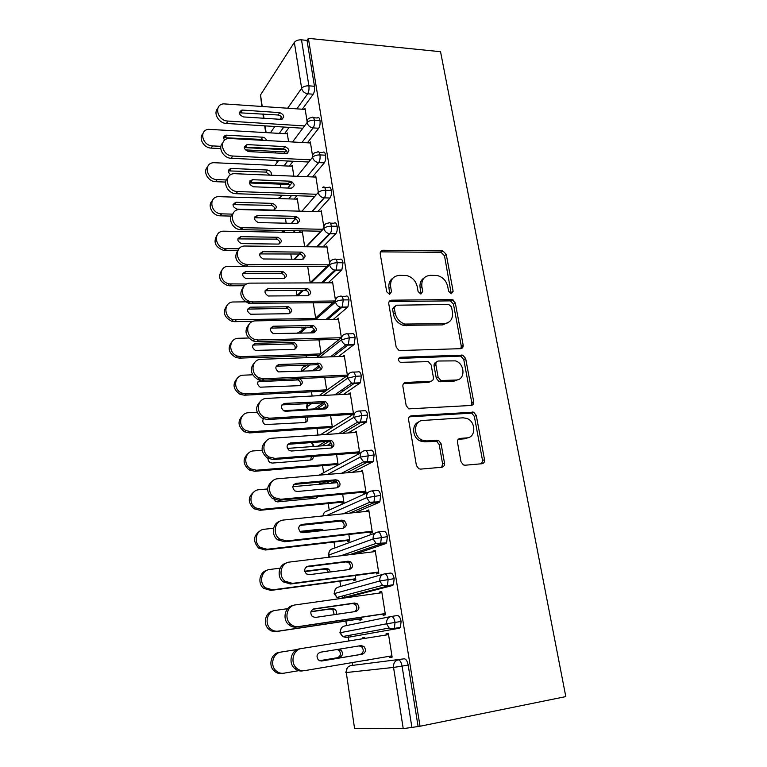 <?xml version="1.0" encoding="UTF-8"?>
<svg xmlns="http://www.w3.org/2000/svg" width="767" height="767" viewBox="0 0 767 767"><rect width="100%" height="100%" fill="white"/><g stroke="black" fill="none" stroke-linecap="round" stroke-linejoin="round"><path stroke-width="1.15" d="M451.332 293.761L453.134 291.287L446.25 254.356L442.856 250.924L383.001 250.253C380.988 250.445 380.058 251.614 380.211 253.762L386.721 291.805L389.55 294.317L391.496 291.767L390.652 286.82C390.115 279.85 393.068 276.015 399.492 275.334L406.683 275.554C412.282 277.108 415.8 280.808 417.229 286.666L418.101 291.565L420.872 294.039L422.742 291.527L421.869 286.647C421.294 279.763 424.122 275.995 430.364 275.315L437.238 275.506C442.76 277.002 446.26 280.664 447.717 286.503L448.618 291.326L451.332 293.761M451.274 293.761L444.486 255.766L441.102 252.343L380.422 251.854M389.761 294.298L388.984 288.181L390.652 286.82M420.939 294.029L420.134 287.989L421.869 286.647M460.986 461.686L463.402 464.917L465.051 465.224L481.916 463.738C483.872 463.335 484.744 461.974 484.514 459.663L476.278 415.446L473.632 412.157L411.438 415.81C409.367 416.174 408.428 417.516 408.61 419.856L416.414 465.511L418.753 468.752L420.594 469.116L441.754 467.266C443.796 466.844 444.716 465.454 444.505 463.105L441.063 443.7L438.58 440.431L426.567 440.92L422.118 440.095C412.828 436.394 413.605 420.537 423 420.46L463.095 417.814L466.815 418.427C476.106 421.553 476.134 437.679 466.777 437.899L460.171 438.398C458.187 438.772 457.295 440.124 457.506 442.434L460.986 461.686M308.382 38.35L440.546 51.705L565.806 696.599L420.038 726.244L308.382 38.35L307.03 40.392L301.508 39.846L308.9 85.827L314.46 86.278L307.03 40.392M460.555 348.678C462.491 348.391 463.354 347.154 463.143 344.968L455.31 302.975L452.166 299.571L391.582 300.185C389.54 300.424 388.61 301.642 388.783 303.847L396.175 347.144L399.07 350.557L460.555 348.678M465.655 358.486L473.69 401.572C473.91 403.825 473.047 405.12 471.091 405.465L408.763 408.869L406.165 405.542L402.886 386.405C402.713 384.104 403.653 382.791 405.714 382.465L430.68 381.257C432.684 380.931 433.595 379.646 433.393 377.383L431.188 365.006L428.341 361.631L400.355 362.35C397.737 360.25 397.737 358.553 400.345 357.269L462.769 355.14L465.655 358.486L463.786 359.618L471.772 402.579L473.69 401.572M342.696 391.323L342.533 390.259M287.683 108.195L301.632 88.301L294.346 42.386L260.521 94.955L262.218 106.392M294.346 42.386C295.851 40.565 298.238 39.711 301.508 39.846M261.796 106.364L260.521 94.955M352.513 665.305L352.111 662.602M348.86 640.953L348.304 637.291M348.304 637.252L348.045 635.565M346.55 625.575L345.869 621.049M342.398 597.905L342.13 596.093M340.682 586.429L339.896 581.204M334.901 547.945L334.019 542.039M329.225 510.084L328.247 503.536M325.275 483.737L324.997 481.877M323.636 472.856L322.562 465.674M319.618 446.02L319.484 445.157M317.969 435.042L316.972 428.446M312.111 396.031L311.479 391.822M306.359 357.681L306.081 355.802M302.188 329.858L301.786 327.202M297.03 295.516L296.244 290.233M291.594 259.227L290.789 253.887M286.187 223.207L285.429 218.154M280.875 187.8L280.329 184.157M277.088 162.556L276.772 160.476M275.65 152.969L275.42 151.435M354.565 728.391L403.25 728.65L393.538 667.424L346.272 672.544L354.565 728.391L346.272 672.544C346.051 668.834 347.528 666.523 350.701 665.612L404.276 658.805L350.701 665.612M420.038 726.244L403.25 728.65M288.555 141.742L287.194 132.873L286.522 133.794M304.336 109.365L305.026 108.425L307.241 122.375M418.073 726.234L408.169 665.056L402.071 666.12L411.927 727.49M404.276 658.805C406.05 658.987 407.344 661.068 408.169 665.056M314.46 86.278C314.834 89.538 314.412 92.184 313.214 94.216L302.313 109.221M289.14 127.37L284.557 133.679M401.112 621.452L386.616 623.801C386.338 619.822 387.891 617.377 391.266 616.467L397.296 615.546C399.032 615.594 400.297 617.56 401.112 621.452L400.412 627.425L399.348 628.231L346.511 637.569L399.348 628.231M351.67 636.648L350.203 635.172M364.804 638.412L364.651 637.444L362.561 637.808L362.705 638.748M365.993 660.243L368.102 659.888M389.617 656.236L389.809 657.424L392.129 657.127L388.351 633.341L386.06 633.743L386.261 634.98M384.804 573.831L390.451 573.083C392.148 572.997 393.385 574.857 394.18 578.663L393.433 584.751L392.455 585.528L346.032 597.608M345.102 597.205L344.019 595.595M359.675 618.969L359.857 620.167L361.938 619.736L361.554 617.262M382.944 614.051L383.145 615.297L385.418 614.827L381.707 591.462L379.464 592.038L379.617 593.035M378.332 532.001L383.721 531.387C385.379 531.176 386.606 532.931 387.383 536.651L386.578 542.873L385.696 543.611L355.418 553.995M353.616 579.382L353.798 580.552L355.83 579.967L355.14 575.49M376.405 572.69L376.597 573.927L378.821 573.275L375.178 550.332L372.983 551.07L373.098 551.837M371.985 490.938L377.115 490.449C378.745 490.103 379.943 491.752 380.7 495.405L379.847 501.762L379.061 502.443L355.332 512.548M347.662 540.457L347.834 541.617L349.829 540.869L348.841 534.465M369.972 532.068L370.164 533.276L372.34 532.471L368.764 509.93L366.607 510.832L366.693 511.368M365.734 450.613L370.634 450.229C372.225 449.769 373.395 451.322 374.143 454.889L373.232 461.389L372.532 462.022L352.341 472.299M335.208 481.034L330.884 483.229M341.804 502.193L341.977 503.334L343.923 502.443L342.657 494.169M363.654 492.165L363.846 493.344L365.974 492.376L362.465 470.229L360.404 471.609M359.589 411.007L364.258 410.728C365.821 410.153 366.962 411.611 367.7 415.1L366.127 422.31L348.18 432.952M331.152 443.058L327.097 445.464M338.122 464.649L336.579 454.582M336.042 464.562L336.214 465.684M359.723 452.981L356.272 431.227L354.22 432.54M357.451 452.942L357.633 454.112M353.549 372.1L357.997 371.909C359.531 371.228 360.653 372.589 361.372 376.012L360.346 382.791L343.472 394.391M326.042 406.203L322.773 408.418M332.399 427.334L330.606 415.676M330.376 427.555L330.519 428.504M351.353 414.401L351.507 415.388M348.323 394.133L350.183 392.886L353.549 414.113M347.595 333.885L351.852 333.779C353.347 332.983 354.44 334.259 355.15 337.605L354.076 344.527L338.477 356.54M326.704 390.278L324.738 377.441M342.638 356.387L344.201 355.207L347.432 375.542M341.737 296.33L345.802 296.292C347.269 295.391 348.343 296.58 349.043 299.859L347.902 306.944L333.348 319.369M321.114 353.827L318.967 339.858M336.972 319.293L338.324 318.161L341.411 337.643M335.965 259.428L339.858 259.447C341.296 258.45 342.35 259.553 343.031 262.765L341.842 269.994L328.151 282.841M315.611 317.979L313.291 302.917M331.363 282.831L332.533 281.738L335.495 300.386L313.607 319.753M330.27 223.149L334.019 223.226C335.428 222.133 336.464 223.159 337.135 226.303C337.47 229.496 337.058 231.95 335.879 233.686L322.926 246.945M310.194 282.716L307.72 266.59M325.812 246.974L326.847 245.929L329.618 263.369M331.325 190.456L325.659 190.245C325.007 187.167 324 186.218 322.639 187.407L328.276 187.618C329.657 186.429 330.673 187.378 331.325 190.456C331.67 193.715 331.229 196.227 330.021 197.991L317.72 211.644M300.443 230.838L298.919 232.526M304.672 246.725L302.342 231.586L301.441 232.574M320.338 211.721L321.258 210.695L323.837 226.917M319.091 152.345L322.686 152.537C324.01 151.348 324.987 152.24 325.62 155.202C325.956 158.491 325.515 161.051 324.288 162.863L312.543 176.937M296.858 195.748L294.097 199.056M299.207 211.146L297.212 198.164L296.407 199.123M314.93 177.043L315.755 176.055L318.343 192.354M313.578 117.744L317.212 117.993C318.487 116.862 319.417 117.715 320.012 120.544C320.338 123.794 319.906 126.363 318.708 128.252L307.404 142.806M293.071 161.262L289.312 166.103M293.838 176.161L292.16 165.269L291.431 166.199M309.6 142.93L310.347 141.962L312.744 157.072M320.012 120.544L314.412 120.17C311.086 120.131 308.641 120.937 307.068 122.586L292.524 141.972M286.225 150.37L283.963 153.4M278.584 160.562L274.922 165.442M463.201 345.955L461.475 346.013M354.21 432.435L356.434 432.281M360.356 471.293L362.599 471.101M366.607 510.832L368.869 510.601M372.983 551.07L375.255 550.792M379.464 592.038L381.745 591.712M362.561 637.808L364.661 637.473M366.022 660.464L368.131 660.109M386.06 633.743L388.361 633.369M389.809 657.424L392.119 657.031M325.62 155.202L319.992 154.915C316.646 154.915 314.173 155.691 312.572 157.264L297.241 176.305M292.582 182.095L287.778 188.049M281.978 195.249L279.293 198.576M318.171 192.536C319.014 195.566 320.961 197.34 324.029 197.857L324.374 197.809C325.572 196.036 326.004 193.514 325.659 190.245C322.293 190.283 319.801 191.05 318.171 192.536L301.93 211.222M295.391 218.739L291.412 223.322M285.123 230.551L283.646 232.257M337.135 226.303L331.43 226.188C328.046 226.255 325.524 227.003 323.866 228.403L306.56 246.753M299.715 254.002L294.768 259.246M343.031 262.765L337.298 262.736C333.894 262.851 331.344 263.57 329.657 264.893L311.086 282.908M303.588 290.185L297.749 295.851M349.043 299.859L343.271 299.926C339.839 300.089 337.259 300.779 335.543 302.006L315.448 319.714M307.097 327.078L300.165 333.185M355.15 337.605L349.349 337.768L341.536 339.771L319.542 357.211M310.098 364.699L301.767 371.305M312.303 403.116L306.838 406.97L307.212 409.319M361.372 376.012L355.533 376.271L347.633 378.208L323.175 395.446M313.224 442.415L311.814 443.527L311.776 442.521M367.7 415.1L361.823 415.465L353.846 417.315L326.061 434.486M374.143 454.889L360.164 457.132L327.586 474.447M380.7 495.405L366.597 497.668L326.445 515.558M387.383 536.651L373.145 538.942L328.381 555.183L329.369 551.32M394.18 578.663L379.818 580.983L334.086 593.658L335.217 589.535M391.266 616.467C392.992 616.515 394.248 618.49 395.053 622.392L394.363 628.374L393.298 629.18L389.147 628.048L386.616 623.801L339.886 632.775L341.2 628.374M424.189 277.855C420.853 280.032 419.501 283.416 420.134 287.989M392.934 278.095C389.703 280.358 388.38 283.713 388.984 288.181M460.833 348.659L461.283 346.138L453.498 304.259L450.354 300.865L389.118 301.623M451.504 306.925L448.772 304.48L396.203 305.208L394.257 307.778L395.158 313.051C396.424 318.593 399.665 322.265 404.88 324.067L444.112 323.674C450.334 322.83 453.115 318.957 452.453 312.064L451.504 306.925M394.353 306.522L392.57 309.082L394.257 307.778M447.851 322.773L442.31 324.911L403.164 325.323C397.968 323.53 394.737 319.868 393.471 314.336L392.57 309.082M471.686 405.36L471.139 405.455L471.772 402.579M430.996 381.228L428.868 382.34L403.509 383.615M463.786 359.618L460.909 356.272L459.864 356.137L398.562 358.438M456.001 380.029C465.703 380.039 465.07 363.424 455.349 360.873L438.571 361.008C436.586 361.315 435.694 362.58 435.886 364.814L438.101 377.172L440.862 380.518L456.001 380.029L454.141 381.103L458.35 379.54M436.404 362.177C434.64 362.638 433.873 363.894 434.074 365.945L435.886 364.814M454.141 381.103L439.031 381.592L436.279 378.256L434.074 365.945M468.407 437.593L464.85 438.801L458.302 439.299M418.887 421.927C411.285 424.324 412.234 437.784 420.297 441.006L424.736 441.83L426.567 440.92M441.667 467.266L442.617 463.939L439.203 444.601L436.72 441.341L424.736 441.83M481.657 463.767L482.539 460.497L474.342 416.404L471.715 413.135L409.367 416.826M287.337 133.841L208.49 129.326C198.615 130.285 202.383 145.797 212.555 145.903L220.925 146.344M212.555 145.903L211.193 148.098C203.849 148.041 198.222 138.338 202.881 133.765M244.309 147.571L285.554 149.757M266.532 140.505C265.976 138.597 264.701 137.494 262.707 137.207L226.083 135.155C223.533 135.989 223.053 137.677 224.635 140.227M211.193 148.098L220.791 148.597M245.229 149.872L285.056 151.933M263.541 140.332L261.192 139.393L223.676 137.696M302.831 128.233L226.409 123.458C218.748 123.314 212.881 113.123 217.78 108.473M305.18 109.422L223.59 103.861C213.37 104.743 217.339 120.841 227.885 121.061L226.409 123.458M239.362 112.787L278.095 115.002C280.549 115.462 281.892 116.862 282.122 119.192M304.557 125.932L227.885 121.061M242.516 110.084L279.744 112.634C284.346 114.839 284.873 117.092 281.307 119.384L243.494 116.939C238.805 114.753 238.249 112.471 241.845 110.103L242.516 110.084L240.991 112.5M292.313 166.247L213.792 162.69C203.15 162.94 206.371 179.612 217.109 179.603L226.361 179.967M217.109 179.603L215.728 181.693C208.221 181.741 202.574 171.712 207.474 167.072M249.879 180.878L251.576 180.945M289.217 182.421L292.217 182.536M271.173 175.212C271.796 172.489 270.588 170.763 267.539 170.025L231.011 168.443C227.578 169.843 227.473 171.942 230.694 174.761M215.728 181.693L225.709 182.076M249.342 182.977L290.597 184.55M269.783 175.154L266.005 172.105L228.307 170.897M297.366 199.161L219.218 196.659C207.982 196.084 210.273 213.715 221.51 213.849L232.478 214.127M221.74 213.859L220.1 215.824C212.497 215.795 207.052 205.527 212.171 200.887M273.455 210.1C277.51 207.982 277.175 205.738 272.458 203.37L236.035 202.287C231.855 204.425 232.161 206.697 236.974 209.113L273.455 210.1M220.321 215.834L231.193 216.093M254.97 216.668L256.6 216.706M294.442 217.627L296.321 217.665M274.759 209.87C274.835 207.33 273.541 205.824 270.885 205.335L233.015 204.626M302.495 232.593L224.089 231.193C213.149 230.522 214.338 247.645 225.354 248.604L238.94 248.805M226.447 248.681L224.999 250.531L223.916 250.464C215.287 247.3 212.967 242.228 216.975 235.229M278.469 244.088C282.486 242.036 282.237 239.755 277.721 237.262L240.838 236.677C236.677 238.7 236.878 241.011 241.432 243.599L278.469 244.088M224.999 250.531L237.463 250.656M279.706 243.858C279.945 241.337 278.757 239.755 276.11 239.122L237.818 238.901M245.536 266.36L228.825 266.302C218.336 265.775 218.691 282.17 229.285 283.876L246.686 284.011M231.231 284.068L229.755 285.803L227.809 285.612C219.563 281.988 217.598 276.82 221.893 270.109M283.56 278.622C287.539 276.647 287.376 274.346 283.09 271.719L245.689 271.633C241.586 273.57 241.682 275.899 245.986 278.632L283.56 278.622M229.755 285.803L244.376 285.736M284.71 278.411C285.142 275.909 284.049 274.26 281.451 273.455L242.717 273.723M308.746 162.019L231.26 158.29C223.437 158.261 217.55 147.724 222.689 142.998M310.51 142.978L229.247 138.463C218.221 138.606 221.634 155.912 232.765 156.017L231.26 158.29M244.309 147.206L283.253 148.884C285.823 149.373 287.165 150.84 287.289 153.304M310.51 159.833L232.765 156.017M247.473 144.608L284.921 146.631C289.686 148.99 290.118 151.281 286.235 153.505L248.47 151.578C243.609 149.229 243.158 146.9 247.108 144.599L245.919 146.9M314.853 196.342L235.948 193.706C228.029 193.6 222.353 182.814 227.713 178.088M315.918 177.081L235.028 173.706C223.379 172.987 225.843 191.299 237.492 191.549L236.188 193.715M249.352 182.191L288.488 183.332L290.194 181.194C295.084 183.696 295.439 186.017 291.259 188.174L253.484 186.793C248.498 184.243 248.163 181.884 252.477 179.708L290.194 181.194M250.895 181.884L252.506 179.708L250.895 181.884M316.656 194.272L237.732 191.558M320.702 231.212L240.071 229.649C232.286 228.94 227.463 218.288 232.861 213.744M321.421 211.75L240.244 209.564C228.911 208.758 230.225 226.533 241.653 227.626L242.775 227.713L241.202 229.736M254.5 217.761L294.077 218.374C296.771 219.036 298.027 220.656 297.845 223.245M322.543 229.266L242.775 227.713M257.635 215.402L295.832 216.352C300.511 218.978 300.789 221.347 296.637 223.437L258.287 222.583C253.551 219.861 253.331 217.464 257.635 215.402L256.015 217.454M326.713 266.657L244.29 266.168C235.69 262.304 233.638 256.907 238.134 249.975M327.02 246.993L245.335 246.025C234.453 245.382 234.903 262.419 245.891 264.279L247.914 264.5L246.303 266.389M259.754 253.925L299.792 254.011C302.447 254.845 303.588 256.542 303.224 259.112M328.583 264.826L247.914 264.5M262.841 251.71L301.575 252.122C306.033 254.884 306.206 257.271 302.102 259.294L263.186 258.978C258.719 256.111 258.604 253.685 262.841 251.71L261.192 253.637M251.403 301.786L233.647 301.987C223.561 301.604 223.197 317.317 233.312 319.695L314.959 318.554M236.092 320.06L234.587 321.661L231.816 321.306C223.954 317.231 222.334 311.968 226.946 305.534M288.737 313.722C292.658 311.814 292.591 309.485 288.526 306.752L250.627 307.174C246.59 309.024 246.581 311.373 250.617 314.23L288.737 313.722M234.587 321.661L253.244 321.296M289.782 313.53C290.396 311.057 289.418 309.331 286.858 308.363L247.722 309.111M332.916 302.668L248.623 303.281C240.416 298.948 238.729 293.464 243.542 286.81M332.705 282.822L250.521 283.128C240.052 282.649 239.745 298.977 250.253 301.527L253.139 301.92L251.499 303.674M265.123 290.712L305.592 290.271C308.209 291.278 309.235 293.052 308.679 295.592M334.834 300.98L253.139 301.92M268.143 288.651L307.414 288.517C311.632 291.393 311.718 293.809 307.663 295.755L268.172 295.976C263.973 292.984 263.973 290.54 268.143 288.651L266.456 290.434M453.163 299.964L450.047 300.482M248.661 338.007L238.556 338.276C228.834 338.036 227.857 353.117 237.473 356.08L241.039 356.655L321.018 353.903M241.039 356.655L239.496 358.122L235.939 357.556C228.451 353.041 227.185 347.7 232.133 341.516M294.001 349.407C297.864 347.556 297.884 345.208 294.049 342.37L255.641 343.3C251.672 345.083 251.576 347.451 255.353 350.404L294.001 349.407M239.496 358.122L319.216 355.342M294.921 349.244C295.717 346.789 294.854 344.997 292.342 343.856L252.832 345.083M339.359 339.282L256.772 341.612L253.081 340.999C245.258 336.224 243.935 330.635 249.112 324.259M338.496 319.264L255.785 320.884C245.708 320.558 244.759 336.234 254.749 339.388L258.46 340.002L256.772 341.612M270.607 328.123L311.469 327.164C314.048 328.334 314.959 330.184 314.202 332.705M341.315 337.72L258.46 340.002M273.541 326.224L313.329 325.544C317.317 328.516 317.317 330.96 313.32 332.849L273.273 333.607C269.342 330.51 269.428 328.055 273.541 326.224L271.815 327.873M252.602 374.795L243.542 375.178C234.165 375.082 232.65 389.588 241.758 393.059L246.063 393.864L326.637 389.847M246.063 393.864L244.491 395.197L240.205 394.401C233.053 389.444 232.142 384.008 237.482 378.083M260.186 380.106C256.811 382.139 256.811 384.488 260.186 387.182L299.351 385.676C303.157 383.874 303.253 381.515 299.648 378.582L299.571 378.562M244.491 395.197L325.524 391.112M300.118 385.542C301.115 383.117 300.376 381.257 297.903 379.943L258.048 381.64M346.099 376.492L262.151 380.221L257.693 379.368C250.224 374.133 249.275 368.448 254.836 362.331M344.373 356.329L261.154 359.301C251.413 359.138 249.927 374.229 259.399 377.901L263.877 378.764L262.151 380.221M461.331 347.24L462.875 347.192M276.216 366.175L317.433 364.699C319.973 366.051 320.769 367.968 319.801 370.471M347.355 375.101L263.877 378.764M279.035 364.469L319.34 363.213C323.099 366.281 323.012 368.745 319.072 370.586L278.488 371.899C274.807 368.716 274.989 366.233 279.035 364.469L277.27 365.974M257.108 412.215L248.613 412.713C239.534 412.751 237.588 426.749 246.197 430.661L251.183 431.716L332.245 426.375M251.183 431.716L249.572 432.914L244.606 431.859C237.77 426.452 237.233 420.91 242.986 415.235M325.822 408.245L283.502 410.69M263.378 418.83C262.228 421.16 262.813 423.077 265.123 424.573L304.787 422.55C307.567 421.821 308.382 420.009 307.231 417.104M249.572 432.914L332.236 427.43M305.371 422.454C306.436 420.623 306.158 418.897 304.547 417.267M353.28 414.285L267.625 419.53L262.467 418.408C255.315 412.704 254.74 406.913 260.742 401.045M350.366 394.027L266.619 398.409C257.185 398.399 255.238 412.962 264.203 417.095L269.38 418.216L267.625 419.53M473.105 401.879L473.728 401.841M471.839 403.087L473.709 402.982M281.949 404.899L323.482 402.896C325.985 404.42 326.646 406.424 325.467 408.907M353.395 413.125L269.38 418.216M284.624 403.394L325.429 401.553C328.966 404.698 328.803 407.181 324.93 408.984L285.746 411.256L283.819 410.863C280.386 407.603 280.655 405.11 284.624 403.394L282.812 404.746M262.113 450.267L253.772 450.891C244.961 451.073 242.65 464.62 250.79 468.915L256.389 470.229L337.95 463.527M256.389 470.229L254.74 471.274L249.16 469.96C242.602 464.073 242.439 458.426 248.681 453.009M331.986 445.109L287.376 448.407M268.757 456.739C267.482 459.03 267.961 460.986 270.185 462.616L272.285 463.076L310.319 460.047C312.274 459.711 313.291 458.493 313.358 456.394M254.74 471.274L338.084 464.39M310.693 459.999L311.373 456.547M359.685 452.77L273.196 459.538L267.395 458.148C260.531 451.936 260.349 446.039 266.849 440.44M356.454 432.387L272.18 438.216C263.023 438.36 260.694 452.482 269.169 456.988L274.989 458.388L273.196 459.538M287.826 444.314L327.71 441.37L329.618 441.763C332.082 443.47 332.619 445.56 331.21 448.014M359.541 451.811L274.989 458.388M290.31 443.01L329.685 440.181L331.603 440.574C334.939 443.786 334.7 446.279 330.884 448.053L291.46 451.015L289.274 450.517C286.062 447.199 286.407 444.697 290.31 443.01L288.459 444.208M267.597 488.953L259.025 489.73C250.435 490.055 247.827 503.229 255.526 507.831L261.681 509.403L343.75 501.302M261.681 509.403L260.003 510.295L253.867 508.732C247.549 502.327 247.779 496.556 254.558 491.436M337.279 482.654L292.821 486.671M273.455 496.997L275.343 501.302L277.673 501.867L315.937 498.186L318.516 496.479M260.003 510.295L343.856 501.992M316.071 498.167L316.982 496.623M365.907 491.944L278.862 500.266L272.477 498.608C265.871 491.868 266.091 485.837 273.157 480.535M362.647 471.408L277.836 478.752C268.92 479.039 266.274 492.778 274.298 497.62L280.703 499.288L278.862 500.266M293.838 484.428L333.703 480.842L335.841 481.321C338.276 483.22 338.669 485.386 337.02 487.812M365.782 491.187L280.703 499.288M296.1 483.344L335.725 479.806L337.873 480.286C341.018 483.555 340.711 486.067 336.953 487.822L297.27 491.494L294.854 490.899C291.853 487.524 292.265 485.003 296.1 483.344L294.212 484.38M443.729 463.45L444.534 463.297M273.579 528.262L264.366 529.249C255.986 529.709 253.129 542.566 260.406 547.446L267.069 549.268L349.647 539.709M267.069 549.268L265.353 550.006L258.709 548.184C252.621 541.214 253.263 535.328 260.627 530.534M340.807 521.052L299.83 525.453M323.655 530.448L320.51 529.163L299.887 531.426M279.293 539.143L280.626 540.677M265.353 550.006L349.723 540.217M321.2 530.716L318.621 529.959L300.482 531.953M372.235 531.819L284.643 541.751L277.731 539.834C271.029 535.27 272.314 523.554 279.677 521.378M368.956 511.129L283.598 520.026C274.893 520.467 271.997 533.89 279.591 539.009L286.522 540.946L284.643 541.751M300.002 525.28L339.81 521.014L342.149 521.579C344.556 523.698 344.805 525.941 342.897 528.319M372.148 531.253L286.522 540.946M301.997 524.407L341.881 520.141L344.22 520.707C347.192 524.034 346.828 526.565 343.117 528.3L303.186 532.71L300.559 532.01C297.74 528.597 298.219 526.057 301.997 524.407L300.06 525.28M280.166 568.184L269.802 569.469C261.595 570.063 258.537 582.661 265.44 587.771L272.553 589.852L355.648 578.778M272.553 589.852L270.799 590.417L263.704 588.356C257.3 583.582 259.409 571.933 266.897 570.351M330.51 571.942L328.746 569.104L326.311 568.491L304.758 571.233M270.799 590.417L355.696 579.104M328.487 572.201L326.809 569.747L324.383 569.133L304.854 571.616M378.677 572.393L290.52 584.003L283.138 581.827C276.427 576.803 278.603 564.589 286.407 562.997M375.37 551.559L289.475 562.067C280.952 562.652 277.836 575.825 285.036 581.194L292.448 583.38L290.52 584.003M306.33 566.89L346.022 561.914L348.554 562.556C350.95 564.924 351.037 567.273 348.812 569.593M378.62 572.038L292.448 583.38M307.998 566.228L348.141 561.214L350.672 561.856C353.482 565.221 353.06 567.781 349.407 569.517L309.216 574.684L306.397 573.898C303.751 570.437 304.278 567.877 307.998 566.228L306.551 566.736M287.635 608.662L275.334 610.407C267.29 611.136 264.049 623.523 270.607 628.844C272.831 630.742 275.343 631.519 278.133 631.155L361.746 618.528M278.133 631.155L276.341 631.548C273.56 631.912 271.058 631.155 268.843 629.256C262.391 624.022 265.44 611.836 273.34 610.925M336.157 614.377C336.857 612.325 336.406 610.599 334.815 609.199L332.207 608.499L310.99 611.577M276.341 631.548L361.765 618.653M334.239 614.664L332.84 609.679L330.241 608.988L310.923 611.778M385.235 613.705L296.513 627.042C293.617 627.416 291.019 626.61 288.699 624.626C281.94 619.122 285.094 606.333 293.339 605.451M381.908 592.709L295.448 604.885C287.088 605.633 283.79 618.595 290.645 624.175C292.965 626.169 295.583 626.984 298.488 626.601L296.513 627.042M312.907 609.228L352.36 603.552L355.054 604.281C357.47 607.004 357.345 609.458 354.67 611.644M385.216 613.562L298.488 626.601M314.115 608.835L354.517 603.025L357.221 603.754C359.876 607.167 359.407 609.736 355.802 611.481L315.352 617.445L312.361 616.563C309.868 613.063 310.453 610.484 314.115 608.835L313.367 609.017M297.529 649.428L280.962 652.084C273.052 652.938 269.677 665.171 275.919 670.674C278.21 672.793 280.847 673.627 283.819 673.196L298.641 670.694M281.978 673.426C279.025 673.857 276.398 673.014 274.107 670.914C267.894 665.43 271.269 653.254 279.15 652.391L280.962 652.084M319.561 660.751L339.426 657.444C342.868 655.766 343.386 653.283 340.97 649.985L339.024 649.189M319.475 660.713L337.403 657.731C340.836 656.063 341.353 653.58 338.947 650.301L337.049 649.505M302.62 670.895C299.542 671.346 296.81 670.463 294.413 668.258C287.913 662.506 291.355 649.754 299.552 648.863L301.546 648.518C293.32 649.409 289.868 662.218 296.398 667.999C298.804 670.214 301.546 671.096 304.633 670.646L391.927 655.852M359.052 645.929L361.66 646.763C364.172 650.195 363.654 652.784 360.107 654.529L320.961 661.058M301.546 648.518L388.553 634.606M320.347 652.228L361.008 645.613L363.874 646.418C366.396 649.87 365.878 652.468 362.321 654.222L321.603 661.01L318.458 660.032C316.1 656.504 316.723 653.896 320.347 652.228M451.332 292.601L453.134 291.287M389.837 293.119L391.496 291.767M421.006 292.85L422.742 291.527M263.349 114.005L263.982 118.281M265.114 125.874L266.101 132.576M270.406 132.835L274.854 126.478M279.869 119.326L281.479 117.044M313.214 94.216L307.663 93.785C304.441 93.229 302.438 91.407 301.632 88.301C303.176 86.575 305.592 85.751 308.9 85.827C309.264 89.097 308.852 91.743 307.663 93.785L296.867 108.837M402.071 666.12L393.538 667.424C393.25 663.359 394.813 660.838 398.207 659.85C399.962 660.032 401.256 662.122 402.071 666.12M283.819 127.044L279.293 133.362M275.046 165.269L274.337 165.423M318.708 128.252L313.118 127.907C314.307 126.009 314.738 123.429 314.412 120.17C313.818 117.341 312.898 116.488 311.632 117.61L310.836 117.782C308.113 118.176 306.858 119.777 307.068 122.586C307.95 125.644 309.964 127.418 313.118 127.907L301.93 142.499M287.73 161.003L284.011 165.864M324.288 162.863L318.669 162.594L307.04 176.707M291.508 195.566L288.775 198.883M329.963 198.059L324.307 197.876L312.188 211.5M295.074 230.742L293.56 232.43M294.298 259.246L299.264 253.963M306.071 246.744L323.808 227.924M335.735 233.849L330.05 233.753L317.365 246.878M296.685 295.861L302.514 290.194M310.002 282.908L329.58 263.858M341.603 270.252L335.888 270.243L322.552 282.86M297.002 333.262L300.664 331.2L305.276 327.116M347.576 307.279L341.823 307.366L327.72 319.475M314.518 330.817L312.111 332.878M301.556 371.314C301.46 368.17 302.907 366.396 305.87 365.984L307.346 364.804M316.742 357.317L341.631 337.47M353.654 344.958L347.863 345.131L332.83 356.741M319.791 366.799L314.652 370.768M319.13 395.657L347.94 375.178M359.838 383.289L354.009 383.567L337.796 394.689M324.681 403.672L317.289 408.734M320.299 434.889L354.469 413.538M366.127 422.31L360.269 422.684L342.485 433.355M328.899 441.495L321.594 445.876M318.986 475.185L361.238 452.578M372.532 462.022L366.636 462.511L346.626 472.798M330.404 481.139L325.361 483.728M323.118 515.903C323.415 513.018 324.892 511.33 327.547 510.851L368.256 492.347M379.061 502.443L373.126 503.047L349.608 513.142M329.657 557.149L328.813 554.924C328.612 551.406 330.078 549.297 333.194 548.578L375.523 532.902M385.696 543.611L379.723 544.321L349.714 554.694M392.455 585.528L386.453 586.362L382.541 585.346L387.421 585.585L388.16 579.478C387.373 575.662 386.137 573.793 384.459 573.879C381.094 574.713 379.55 577.081 379.818 580.983L382.541 585.346L337.02 597.455L334.527 593.466C334.326 589.89 335.793 587.714 338.928 586.928L383.04 574.282M393.433 584.751L387.421 585.585L386.453 586.362L340.644 598.375L346.243 597.579M400.412 627.425L394.363 628.374C392.32 628.902 390.585 628.796 389.147 628.048L342.657 636.552L340.347 632.67C340.145 629.026 341.612 626.783 344.767 625.939L390.777 616.563M280.233 197.426L277.568 198.528M316.761 152.297C313.77 152.566 312.37 154.225 312.572 157.264C313.463 160.38 315.496 162.153 318.669 162.594C319.887 160.773 320.318 158.213 319.992 154.915C319.36 151.943 318.391 151.051 317.078 152.24L316.761 152.297M283.483 230.522L281.729 232.219M328.343 223.101C325.16 223.36 323.664 225.124 323.866 228.403C324.633 231.289 326.454 233.043 329.34 233.695L330.193 233.59C331.363 231.845 331.775 229.381 331.43 226.188C330.769 223.034 329.733 222.008 328.343 223.101M311.91 211.491L324.029 197.857L330.021 197.991M334.153 259.409C330.951 259.725 329.455 261.547 329.657 264.893C330.356 267.625 332.053 269.37 334.748 270.118L336.119 269.984L337.298 262.736C336.627 259.524 335.572 258.412 334.153 259.409M340.059 296.35C336.838 296.714 335.332 298.603 335.543 302.006C336.186 304.604 337.758 306.321 340.27 307.164L342.149 307.021L343.271 299.926C342.581 296.637 341.516 295.448 340.059 296.35M346.07 333.923C342.83 334.354 341.325 336.301 341.536 339.771C342.12 342.235 343.578 343.923 345.907 344.834L348.285 344.709L349.349 337.768C348.649 334.412 347.556 333.127 346.07 333.923M307.577 403.375L306.838 406.97L307.797 409.29M352.187 372.158C348.927 372.647 347.413 374.67 347.633 378.208L351.679 383.164L354.009 383.567L355.533 376.271C354.814 372.848 353.702 371.477 352.187 372.158M312.14 442.492L314.048 446.432M358.419 411.074C355.14 411.63 353.616 413.71 353.846 417.315L357.575 422.166L360.269 422.684L361.823 415.465C361.094 411.965 359.963 410.498 358.419 411.074M364.747 450.689C361.449 451.303 359.924 453.46 360.164 457.132L363.606 461.859L366.636 462.511L367.335 461.868L368.227 455.358C367.489 451.782 366.329 450.229 364.747 450.689M371.199 491.014C367.882 491.695 366.348 493.919 366.597 497.668L369.771 502.27L373.126 503.047L373.913 502.356L374.756 495.981C373.999 492.328 372.81 490.669 371.199 491.014M318.669 482.184L320.951 484.13M377.767 532.068C374.43 532.825 372.887 535.117 373.145 538.942L376.089 543.429L379.723 544.321L380.605 543.582L381.391 537.351C380.624 533.611 379.416 531.857 377.767 532.068M340.385 598.404L337.02 597.455L334.086 593.648M346.463 637.578L342.657 636.552L339.886 632.775M381.381 251.71L383.001 250.253M440.642 252.305L442.406 250.886M444.486 255.766L446.25 254.356M389.904 301.508L391.582 300.185M449.615 300.779L451.427 299.494M453.498 304.259L455.31 302.975M461.283 346.138L463.143 344.968M393.471 314.336L395.158 313.051M406.357 325.735L408.073 324.489M442.31 324.911L444.112 323.674M403.96 383.558L405.714 382.465M428.868 382.34L430.68 381.257M398.619 358.429L400.345 357.269M459.864 356.137L461.724 354.996M436.279 378.256L438.101 377.172M440.287 381.784L442.118 380.71M458.33 439.27L460.171 438.398M464.85 438.801L466.777 437.899M435.119 441.044L436.969 440.143M439.203 444.601L441.063 443.7M442.617 463.939L444.505 463.105M409.655 416.797L411.438 415.81M470.382 412.924L472.299 411.946M474.342 416.404L476.278 415.446M482.539 460.497L484.514 459.663M261.192 139.393L262.707 137.207M225.335 137.36L226.735 135.136M279.744 112.634L278.095 115.002M266.005 172.105L267.539 170.025M229.927 170.552L231.356 168.443M270.885 205.335L272.458 203.37M234.597 204.281L236.054 202.287L234.577 204.281M275.852 239.103L277.453 237.252M239.342 238.566L240.838 236.677M280.895 273.416L282.534 271.671M244.174 273.397L245.689 271.633M284.921 146.631L283.253 148.884M295.554 216.342L293.809 218.355M301 252.075L299.226 253.963M286.024 308.276L287.692 306.656M249.074 308.813L250.627 307.174M306.541 288.411L304.729 290.175M291.23 343.712L292.936 342.226M254.059 344.814L255.641 343.3M443.872 324.738L443.729 323.933M312.179 325.381L310.319 327.01M296.532 379.732L297.932 378.63M259.131 381.42L260.598 380.164M317.912 362.983L316.014 364.469M323.751 401.246L321.814 402.589M329.685 440.181L327.71 441.37M335.725 479.806L333.703 480.842M318.621 529.959L320.51 529.163M341.881 520.141L339.81 521.014M324.383 569.133L326.311 568.491M348.141 561.214L346.022 561.914M330.241 608.988L332.207 608.499M354.517 603.025L352.36 603.552M337.403 657.731L339.426 657.444M362.321 654.222L360.107 654.529M262.918 113.976L263.56 118.262M264.682 125.846L265.679 132.547M284.068 230.531L281.92 232.228M294.796 230.733L293.291 232.43M335.879 233.686L329.34 233.695L316.627 246.869M341.842 269.994L334.748 270.118L321.315 282.87M301.767 369.061L301.163 371.324M347.902 306.944L340.27 307.164L325.946 319.513M314.202 329.628L310.386 332.926M307.078 404.372L306.464 407.478M354.076 344.527L345.907 344.834L330.452 356.828M318.995 365.706L312.342 370.864M360.346 382.791L351.679 383.164L334.728 394.842M323.204 402.79L314.326 408.907M313.588 446.461L311.814 443.518M366.731 421.735L357.575 422.166L338.592 433.623M325.486 441.533L317.835 446.154M323.636 513.708L322.763 515.942M325.601 481.571L320.798 484.054L318.18 482.232M373.232 461.389L363.606 461.859L341.689 473.229M379.847 501.762L369.771 502.27L343.175 513.813M329.235 557.197L328.381 555.183M386.578 542.873L376.089 543.429L340.73 555.797M347.307 667.856L345.792 672.563M441.102 252.343L442.856 250.924M450.354 300.865L452.166 299.571M403.164 325.323L404.88 324.067M439.031 381.592L440.862 380.518M460.909 356.272L462.769 355.14M420.297 441.006L422.118 440.095M436.72 441.341L438.58 440.431M471.715 413.135L473.632 412.157M224.693 137.379L226.083 135.155M241.845 110.103L240.33 112.519M229.582 170.552L231.011 168.443M220.1 215.824L221.51 213.849M223.916 250.464L225.354 248.604M276.11 239.122L277.721 237.262M227.809 285.612L229.285 283.876M281.451 273.455L283.09 271.719M247.108 144.599L245.565 146.9M237.492 191.549L235.948 193.706M241.653 227.626L240.071 229.649M295.832 216.352L294.077 218.374M245.891 264.279L244.29 266.168M301.575 252.122L299.792 254.011M231.816 321.306L233.312 319.695M286.858 308.363L288.526 306.752M250.253 301.527L248.623 303.281M307.414 288.517L305.592 290.271M235.939 357.556L237.473 356.08M292.342 343.856L294.049 342.37M254.749 339.388L253.081 340.999M313.329 325.544L311.469 327.164M240.205 394.401L241.758 393.059M297.903 379.943L299.648 378.582M259.399 377.901L257.693 379.368M319.34 363.213L317.433 364.699M244.606 431.859L246.197 430.661M264.203 417.095L262.467 418.408M325.429 401.553L323.482 402.896M249.16 469.96L250.79 468.915M269.169 456.988L267.395 458.148M331.603 440.574L329.618 441.763M253.867 508.732L255.526 507.831M274.298 497.62L272.477 498.608M337.873 480.286L335.841 481.321M258.709 548.184L260.406 547.446M320.874 530.496L322.773 529.7M279.591 539.009L277.731 539.834M344.22 520.707L342.149 521.579M263.704 588.356L265.44 587.771M326.809 569.747L328.746 569.104M285.036 581.194L283.138 581.827M350.672 561.856L348.554 562.556M268.843 629.256L270.607 628.844M332.84 609.679L334.815 609.199M290.645 624.175L288.699 624.626M357.221 603.754L355.054 604.281M274.107 670.914L275.919 670.674M338.947 650.301L340.97 649.985M296.398 667.999L294.413 668.258M363.874 646.418L361.66 646.763"/></g></svg>
